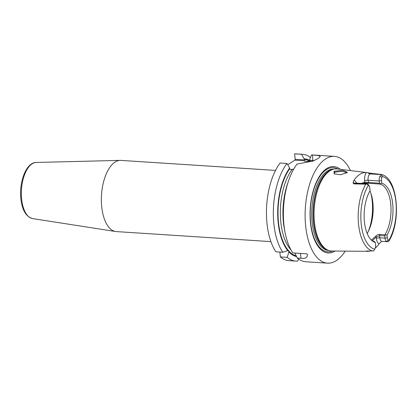 <?xml version="1.0" encoding="UTF-8"?>
<svg xmlns="http://www.w3.org/2000/svg" width="417" height="417" viewBox="0 0 417 417"><rect width="100%" height="100%" fill="white"/><g stroke="black" fill="none" stroke-linecap="round" stroke-linejoin="round"><path stroke-width="0.63" d="M370.108 250.987A39.099 18.77 -86.3 0 1 367.622 251.31L331.828 251.034A41.142 19.75 -86.3 0 1 328.424 250.382A41.142 19.75 -86.3 0 1 314.465 222.277A41.142 19.75 -86.3 0 1 333.694 169.156A41.142 19.75 -86.3 0 1 337.155 168.953L366.819 172.586L370.901 173.295L369.983 173.873L381.623 174.629L382.363 176.495L381.962 177.397L379.897 176.224A5.098 2.445 93.7 0 0 379.215 180.978L379.439 183.193L380.101 183.803L381.779 183.261A29.857 14.334 -86.3 0 1 392.705 203.908A29.857 14.334 -86.3 0 1 387.039 235.042L387.315 237.742A3.399 1.632 93.7 0 0 388.316 239.989L388.842 240.301L388.925 241.031L388.456 241.579L386.528 241.526L388.316 239.989M381.638 241.401L379.204 243.726A39.099 18.77 -86.3 0 1 375.206 248.193M367.622 251.31A39.099 18.77 -86.3 0 1 367.231 251.295L366.434 251.008M366.512 250.977A2.549 2.111 57.7 0 0 366.397 251.076L373.736 250.883L375.159 248.308A3.399 1.632 -86.3 0 0 375.613 245.133L375.342 242.439A29.857 14.334 -86.3 0 1 372.204 240.828A29.857 14.334 -86.3 0 1 370.082 190.658L369.806 187.963A3.399 1.632 93.7 0 0 369.269 186.201A3.399 1.632 93.7 0 0 368.8 185.711L366.944 184.012L365.772 184.163A38.687 18.572 93.7 0 0 358.542 224.325A38.687 18.572 -86.3 0 0 372.569 251.044M381.159 174.436L370.901 173.295M381.664 174.707L379.897 176.224M381.962 177.397A3.399 1.632 -86.3 0 0 381.503 180.566L381.779 183.261M387.039 235.042L379.788 234.349L379.59 235.6L384.797 235.939L385.308 235.115M380.101 183.803L379.851 184.059A28.877 13.865 93.7 0 1 390.75 204.106A28.877 13.865 -86.3 0 1 384.995 234.682M375.342 242.439L374.294 241.448A28.877 13.865 -86.3 0 1 371.568 240.281M371.385 240.109L375.727 236.215L376.238 237.054L379.59 235.6L379.819 237.815L385.021 238.154L384.797 235.939M387.315 237.742L385.021 238.154A5.098 2.445 93.7 0 0 386.528 241.526M381.315 241.646A2.549 2.111 -122.3 0 1 381.602 241.417L381.899 241.375A5.098 2.445 93.7 0 1 379.819 237.815A2.549 0.735 174.2 0 0 376.379 238.43L376.238 237.054L372.298 240.718M375.727 236.215C376.702 235.047 378.052 234.422 379.788 234.349M369.931 190.918A28.877 13.865 93.7 0 1 372.902 202.949A28.877 13.865 -86.3 0 1 372.934 203.272A28.877 13.865 -86.3 0 1 371.745 221.62A28.877 13.865 -86.3 0 1 367.168 233.489M379.851 184.059L365.386 183.058L362.211 183.485M363.926 183.595A28.877 13.865 93.7 0 0 363.092 183.219M369.269 186.201L368.32 184.715A5.098 2.445 93.7 0 0 367.617 183.986L366.944 184.012L367.617 183.986L368.8 185.711M355.685 183.079L355.889 183.073A5.098 2.445 93.7 0 0 355.065 183.308L354.148 183.887L365.772 184.163M354.148 183.887C353.366 183.834 353.043 183.277 353.178 182.219L353.877 180.389A39.438 18.937 -86.3 0 1 366.308 172.534A7.642 3.67 93.7 0 0 364.625 180.874A2.549 0.735 174.2 0 1 368.06 180.253L379.215 180.978L381.503 180.566M346.793 172.768L340.527 174.744L334.142 173.842L334.085 171.262L343.139 170.386L347.403 172.289L346.793 172.768M364.416 183.032L364.766 182.25L379.439 183.193M361.08 183.412L364.766 182.25L364.625 180.874M340.381 169.349A43.3 20.787 93.7 0 0 318.254 178.32A43.3 20.787 93.7 0 0 310.467 222.73A43.3 20.787 93.7 0 0 335.08 251.06M345.193 251.133A53.506 25.687 -86.3 0 1 327.512 263.158A53.506 25.687 -86.3 0 1 305.63 225.79A53.506 25.687 93.7 0 1 334.439 156.37L312.698 154.957A53.506 25.687 -86.3 0 0 311.53 154.936L309.742 159.205L309.815 160.264L313.058 160.472A15.32 4.425 174.2 0 1 314.147 160.561M350.416 170.574A53.506 25.687 93.7 0 0 334.439 156.37M283.831 223.778A53.506 25.687 -86.3 0 1 286.036 189.777L285.718 191.168A49.086 23.566 -86.3 0 0 283.696 222.36L283.831 223.778A53.506 25.687 -86.3 0 0 283.888 224.377A53.506 25.687 -86.3 0 0 292.817 252.91L306.625 253.807L307.376 254.313C307.569 257.56 305.437 258.874 300.975 258.259L297.279 258.019L294.84 253.041M327.512 263.158L305.77 261.751A53.506 25.687 -86.3 0 1 297.279 258.019M307.376 254.313L307.423 254.698M307.652 161.478A46.714 22.429 93.7 0 0 307.371 161.483L309.127 161.082L309.815 160.264M304.311 159.904L295.168 159.31L294.611 153.842L301.486 154.285L304.165 158.841L304.77 161.316L307.522 161.483M312.865 161.113L312.505 154.999L311.53 154.936M304.488 160.785L294.913 160.164L295.168 159.31M288.793 250.706L287.793 250.643L282.773 252.259A53.506 25.687 -86.3 0 1 286.974 163.459L289.659 168.015A49.086 23.566 93.7 0 0 287.787 250.643L288.408 250.263L288.903 251.92A49.086 23.566 93.7 0 0 296.576 256.596M293.662 169.234L290.623 169.552L289.799 169.078L289.659 168.015M309.127 161.082L312.411 161.296M294.913 160.164L287.714 164.71M294.611 153.842A53.506 25.687 -86.3 0 1 295.778 153.863L302.653 154.306A53.506 25.687 -86.3 0 1 310.462 157.48M298.598 259.056L297.743 261.063A53.506 25.687 -86.3 0 1 295.726 261.099L288.851 260.651A53.506 25.687 -86.3 0 1 280.365 256.924L279.87 252.071M282.773 252.259L275.898 251.811A53.506 25.687 -86.3 0 1 280.099 163.016L286.974 163.459M270.899 241.615L116.296 231.586A35.674 17.128 -86.3 0 1 115.561 231.503A35.674 17.128 -86.3 0 1 101.712 206.67A35.674 17.128 93.7 0 1 120.179 160.378A35.674 17.128 93.7 0 1 120.914 160.394L275.517 170.417M301.486 154.285A53.506 25.687 -86.3 0 1 302.653 154.306M295.726 261.099A53.506 25.687 -86.3 0 1 287.235 257.367L280.365 256.924M312.505 154.999L318.161 155.505L320.324 156.438L318.458 158.314L313.104 161.014L297.019 164.11A53.506 25.687 -86.3 0 0 286.036 189.777M309.727 160.415A49.086 23.566 93.7 0 0 304.165 158.841M287.235 257.367L288.903 251.92M334.596 174.103L334.168 173.326L334.914 172.158L341.924 171.246L346.881 172.711M367.231 251.295A7.642 3.67 93.7 0 0 367.434 250.925M388.842 240.301A36.649 17.597 93.7 0 0 395.921 201.875A36.649 17.597 93.7 0 0 382.363 176.495M368.274 185.398A36.649 17.597 93.7 0 0 361.2 223.825A36.649 17.597 93.7 0 0 374.758 249.21M376.379 238.43A7.642 3.67 93.7 0 0 379.204 243.726M353.178 182.219A2.549 2.111 57.7 0 0 355.065 183.308L366.705 184.059M356.389 183.105A7.642 3.67 93.7 0 0 353.877 180.389M368.096 172.784A2.549 2.111 -122.3 0 0 369.983 173.873A5.098 2.445 93.7 0 0 368.06 180.253L368.701 183.334M333.694 169.156L332.698 169.396A40.835 19.604 93.7 0 0 313.61 222.12A40.835 19.604 93.7 0 0 327.47 250.018L328.424 250.382M333.298 169.25A40.803 19.589 93.7 0 0 313.396 222.094A40.803 19.589 93.7 0 0 328.043 250.236M334.064 169.078A40.803 19.589 93.7 0 0 312.098 222.011A40.803 19.589 93.7 0 0 328.784 250.508M337.859 169.036A42.195 20.256 93.7 0 0 317.389 180.608A42.195 20.256 93.7 0 0 310.608 222.376A42.195 20.256 93.7 0 0 332.542 251.039M300.485 253.406L300.975 258.259M287.938 182.719A46.714 22.429 93.7 0 0 284.806 231.023M304.238 159.518A48.414 23.243 -86.3 0 1 309.325 160.915M307.835 161.452L305.932 161.327A46.714 22.429 93.7 0 0 304.77 161.316M288.23 250.362A48.414 23.243 -86.3 0 1 289.726 168.692M292.374 169.151A46.714 22.429 93.7 0 0 280.344 211.059A46.714 22.429 93.7 0 0 290.957 249.846M296.19 255.819A48.414 23.243 -86.3 0 1 288.814 251.029M32.552 218.591C26.016 216.736 22.111 210.095 20.85 198.664C18.994 181.921 26.162 162.448 36.196 162.458A28.153 13.516 93.7 0 0 21.621 198.992A28.153 13.516 93.7 0 0 32.552 218.591L115.561 231.503M334.085 171.262L334.914 172.158M370.812 193.144A33.975 16.31 93.7 0 1 372.225 201.223A33.975 16.31 -86.3 0 1 368.331 231.393M372.861 202.568A33.464 16.065 -86.3 0 1 371.578 222.313M388.925 241.031C401.462 221.057 397.881 177.871 381.346 174.468M381.899 241.375L387.237 241.719M355.889 183.073L367.168 183.803M36.196 162.458L120.179 160.378"/></g></svg>
